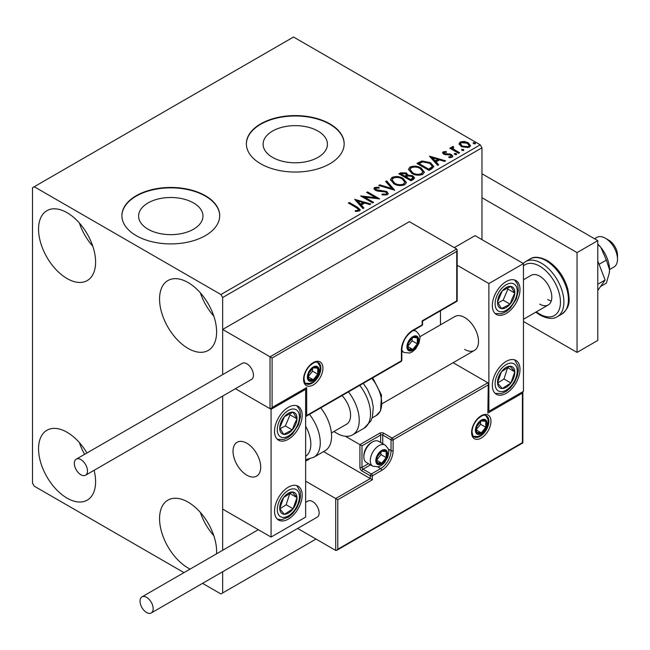 <?xml version="1.0" encoding="UTF-8"?>
<svg xmlns="http://www.w3.org/2000/svg" width="650" height="650" viewBox="0 0 650 650"><rect width="100%" height="100%" fill="white"/><g stroke="black" fill="none" stroke-linecap="round" stroke-linejoin="round"><path stroke-width="0.97" d="M318.012 131.081A32.175 18.574 0 0 0 282.953 127.059A32.175 18.574 0 0 0 263.096 144.219A32.175 18.574 0 0 0 272.512 157.349A32.175 18.574 0 0 0 307.58 161.379A32.175 18.574 0 0 0 327.438 144.219A32.175 18.574 0 0 0 318.012 131.081M193.546 202.946A32.175 18.574 0 0 0 158.486 198.916A32.175 18.574 0 0 0 138.621 216.076A32.175 18.574 0 0 0 148.046 229.214A32.175 18.574 0 0 0 183.113 233.236A32.175 18.574 0 0 0 202.971 216.076A32.175 18.574 0 0 0 193.546 202.946M205.376 195.715A48.896 28.226 0 0 0 152.084 189.597A48.896 28.226 0 0 0 121.899 215.678A48.896 28.226 0 0 0 136.224 235.641A48.896 28.226 0 0 0 189.507 241.759A48.896 28.226 0 0 0 219.692 215.678A48.896 28.226 0 0 0 205.376 195.715M219.692 215.881A48.896 28.226 0 0 0 205.376 196.113A48.896 28.226 0 0 0 152.246 189.963A48.896 28.226 0 0 0 121.899 215.881M329.842 123.858A48.896 28.226 0 0 0 276.551 117.739A48.896 28.226 0 0 0 246.366 143.821A48.896 28.226 0 0 0 260.691 163.776A48.896 28.226 0 0 0 313.974 169.902A48.896 28.226 0 0 0 344.159 143.821A48.896 28.226 0 0 0 329.842 123.858M344.159 144.016A48.896 28.226 0 0 0 329.842 124.256A48.896 28.226 0 0 0 276.713 118.097A48.896 28.226 0 0 0 246.374 144.016M190.101 569.083A40.341 23.286 60 0 1 188.086 568.003A40.341 23.286 60 0 1 161.736 532.456A40.341 23.286 60 0 1 167.919 500.134A40.341 23.286 60 0 1 188.086 502.125A40.341 23.286 60 0 1 216.539 553.824M213.826 535.73A40.341 23.286 60 0 1 200.379 512.444M67.072 278.558A40.341 23.286 60 0 1 40.722 243.011A40.341 23.286 60 0 1 46.906 210.689A40.341 23.286 60 0 1 67.072 212.688A40.341 23.286 60 0 1 93.429 248.235A40.341 23.286 60 0 1 87.246 280.556A40.341 23.286 60 0 1 67.072 278.558M92.812 246.285A40.341 23.286 60 0 1 79.365 222.999M188.086 348.424A40.341 23.286 60 0 1 161.736 312.877A40.341 23.286 60 0 1 167.919 280.548A40.341 23.286 60 0 1 188.086 282.547A40.341 23.286 60 0 1 214.435 318.094A40.341 23.286 60 0 1 208.252 350.423A40.341 23.286 60 0 1 188.086 348.424M213.826 316.152A40.341 23.286 60 0 1 200.379 292.866M94.104 470.299A40.341 23.286 60 0 1 87.246 500.134A40.341 23.286 60 0 1 67.072 498.136A40.341 23.286 60 0 1 40.722 462.589A40.341 23.286 60 0 1 46.906 430.267A40.341 23.286 60 0 1 67.072 432.266A40.341 23.286 60 0 1 86.913 452.993M84.614 454.326A40.341 23.286 60 0 1 79.365 442.577M481.967 239.631L481.967 147.81L222.658 297.521L220.927 294.523L480.236 144.82L293.54 37.026L32.5 187.736L32.5 483.169L34.231 486.159L183.982 572.617M202.564 583.342L220.927 593.954L222.658 592.954L222.658 571.74M222.658 550.29L222.658 396.077L222.658 509.113L271.066 537.062L305.638 517.099L305.638 389.342L305.029 388.993M272.098 358.004L272.098 407.509L306.678 387.546L306.678 415.496L401.408 360.799L401.408 350.017A16.136 9.319 -60 0 1 412.823 330.257L422.151 324.87L422.151 320.881L456.731 300.918L456.731 251.412L272.098 358.004L222.658 329.461L222.658 374.627L222.658 297.521M222.658 592.954L316.014 539.061M459.136 144.308L460.184 142.009L464.149 141.407L468.195 142.699L470.519 145.641L469.341 147.298L461.37 146.64L459.03 143.683M453.115 147.347L453.7 149.207L459.558 152.766L458.632 153.303L449.784 148.192L450.718 147.656L452.018 148.411L451.669 147.428L453.196 146.396L453.692 147.201L453.115 147.347L452.798 148.671M444.324 152.425L444.616 153.627L449.906 153.985L451.579 154.602L452.863 156.236L452.164 157.211L449.052 157.625L448.768 156.845L450.978 156.642L450.694 155.163L443.731 154.188L442.544 152.726L443.178 151.832L446.233 151.515L446.452 152.271L444.324 152.425L444.031 153.652M450.978 156.642L450.978 157.438L450.978 156.642M431.811 168.781L429 170.406L416.894 163.418L422.045 160.956L430.544 162.703L433.786 166.457L431.811 168.781M411.003 180.798L398.897 173.81L400.611 172.827L406.396 172.949L407.834 175.086L412.839 175.768L414.537 177.913L413.424 179.4L411.003 180.798M407.875 174.769L407.834 175.882L412.839 176.564L412.839 175.768M394.713 190.206L378.731 185.453L379.746 184.868L391.869 188.476L385.629 181.472L386.644 180.887L394.713 190.206M373.612 202.386L372.686 202.922L360.579 195.934L375.659 197.649L366.632 192.441L367.559 191.904L379.665 198.892L364.609 197.186L373.612 202.386M356.379 207.659L348.327 203.011L349.253 202.475L357.427 207.196L360.279 209.804L359.45 210.917L355.769 211.429L355.314 210.624L357.419 210.462L358.605 209.592L356.379 207.659M220.927 294.523L34.231 186.737M354.689 199.339L370.817 203.994L369.809 204.579L364.683 203.06L361.286 205.026L363.919 207.984L362.911 208.569L354.689 199.339M375.919 188.159L376.228 189.743L386.628 191.449L388.221 193.554L387.351 194.813L381.981 194.854L382.127 194.066L386.035 194.139L386.661 193.237L385.678 191.977L377.674 191.1L375.351 190.312L373.929 188.565L374.692 187.436L379.072 187.265L379.088 188.118L375.919 188.159L375.464 189.581M393.835 183.787L390.512 179.676L392.015 177.426C395.964 176.012 399.652 176.329 403.081 178.376L406.356 182.496L404.812 184.73C400.896 186.111 397.239 185.794 393.835 183.787M411.832 173.396L408.509 169.284L410.012 167.034C413.961 165.62 417.649 165.937 421.078 167.984L424.344 172.112L422.809 174.338C418.892 175.727 415.236 175.411 411.832 173.396M429.463 156.162L445.599 160.826L444.584 161.411L439.465 159.884L436.061 161.85L438.701 164.808L437.686 165.393L429.463 156.162M454.829 154.513L454.594 153.481L456.381 153.611L456.617 154.643L454.829 154.513M454.326 153.863L454.594 153.481L454.594 154.278L456.381 154.416L456.381 153.611M461.963 150.386L461.736 149.362L463.515 149.492L463.751 150.524L461.963 150.386L461.736 149.362L461.736 150.158L463.515 150.288L463.515 149.492M473.598 143.674L473.371 142.643L475.15 142.773L475.386 143.804L473.598 143.674M473.102 143.024L473.371 142.643L473.371 143.439L475.15 143.577L475.15 142.773M480.236 144.82L481.967 147.81M349.017 203.409L349.253 202.475M349.253 203.271L360.197 210.186M355.314 211.421L357.419 211.258L357.419 210.462M357.419 211.258L358.199 211.006L358.199 210.21M358.199 211.006L358.605 209.592M355.485 200.241L369.907 204.523M363.447 208.252L361.286 205.822L361.286 205.026M357.679 200.98L357.679 201.776L360.441 204.872L363.049 203.369L363.049 202.572L357.679 200.98L360.441 204.076L363.049 202.572M360.441 204.872L360.441 204.076M362.034 196.771L375.659 198.453L375.659 197.649M367.323 192.839L367.559 191.904M367.559 192.701L378.227 198.859M372.921 202.784L364.609 197.982L364.609 197.186M386.035 194.139L386.035 194.935L382.127 194.862L382.127 194.066M386.035 194.935L386.661 193.237M374.002 188.963L374.692 187.436M374.692 188.232L379.072 188.061L379.072 187.265M375.919 188.955L376.228 189.743M376.228 190.539L378.357 191.116L378.357 190.32M378.357 191.116L380.713 191.149L380.713 190.352M380.713 191.149L386.628 192.246L386.628 191.449M386.628 192.246L388.164 193.928M379.649 185.729L379.746 184.868M379.746 185.673L391.869 189.272L391.869 188.476M386.1 182L386.644 180.887M386.644 181.683L394.062 190.011M390.553 180.091L392.015 177.426M392.015 178.23C395.964 176.808 399.652 177.125 403.081 179.173L403.081 178.376M403.081 179.173L406.315 182.886M392.104 179.944L392.104 180.741L394.761 184.039C397.467 185.656 400.392 185.924 403.536 184.827L404.804 182.138L402.155 178.912C399.425 177.287 396.476 177.028 393.299 178.124L392.104 179.944L394.761 183.243C397.467 184.86 400.392 185.12 403.536 184.031L404.804 182.138M403.536 184.827L403.536 184.031M394.761 184.039L394.761 183.243M399.596 174.208L400.611 173.623L406.396 173.745L406.396 172.949M406.396 173.745L407.834 175.882M412.839 176.564L414.473 178.303M406.193 176.946L406.193 177.743L410.694 180.343L412.961 178.449L411.913 176.304L408.289 175.906L406.193 176.946L410.694 179.546L412.961 177.653M401.074 173.989L401.074 174.793L404.95 177.028L406.534 175.589L405.486 173.493L402.041 173.436L401.074 173.989L404.95 176.231L406.534 174.793M405.429 176.751L405.429 175.955M404.95 177.028L404.95 176.231M411.759 179.725L411.759 178.929M410.694 180.343L410.694 179.546M408.549 169.699L410.012 167.034M410.012 167.838C413.961 166.416 417.649 166.733 421.078 168.789L421.078 167.984M421.078 168.789L424.312 172.502M410.101 169.553L410.101 170.357L412.758 173.656C415.464 175.264 418.389 175.532 421.533 174.444L422.801 171.746L420.152 168.521C417.422 166.896 414.473 166.636 411.296 167.732L410.101 169.553L412.758 172.851C415.464 174.468 418.389 174.728 421.533 173.639L422.801 171.746M421.533 174.444L421.533 173.639M412.758 173.656L412.758 172.851M417.593 163.824L422.045 161.752L422.045 160.956M422.045 161.752L430.544 163.499L430.544 162.703M430.544 163.499L433.737 166.855M419.071 163.597L419.071 164.401L428.691 169.951L431.868 167.757L432.136 166.928L432.136 166.124L429.618 163.239L422.695 161.899L419.071 163.597L428.691 169.154L431.868 166.961L432.136 166.124M428.691 169.951L428.691 169.154M431.868 167.757L431.868 166.961M430.267 157.064L444.681 161.354M438.23 165.076L436.061 162.646L436.061 161.85M432.461 157.804L432.461 158.608L435.224 161.704L437.824 160.201L437.824 159.404L432.461 157.804L435.224 160.907L437.824 159.404M435.224 161.704L435.224 160.907M442.634 153.14L443.178 151.832M443.178 152.628L444.771 152.263M446.233 152.246L446.233 151.515M444.324 153.221L444.616 154.424L444.616 153.627M444.616 154.424L445.64 154.765L445.64 153.961M445.64 154.765L449.906 154.789L449.906 153.985M449.906 154.789L451.579 155.399L451.579 154.602M451.579 155.399L452.774 156.609M449.987 157.698L450.978 157.438M450.483 148.59L450.718 147.656M450.718 148.452L452.018 149.207L452.018 148.411M451.75 147.875L452.181 146.632M452.181 147.428L453.196 147.201L453.196 146.396M453.115 148.143L453.7 149.207M453.7 150.012L458.868 153.164M459.071 144.081L460.184 142.009M460.184 142.813L464.149 142.204L464.149 141.407M464.149 142.204L468.195 143.496L468.195 142.699M468.195 143.496L470.47 146.031M460.476 143.812L460.476 144.617L462.304 146.908L468.252 147.469L469.081 145.446L467.269 143.244L461.264 142.643L460.476 143.812L462.304 146.104L468.252 146.673L469.081 145.446M468.252 147.469L468.252 146.673M462.304 146.908L462.304 146.104M464.677 349.424A19.557 11.294 -120 0 0 474.459 350.391A19.557 11.294 -120 0 0 477.457 334.717A19.557 11.294 -120 0 0 464.677 317.484A19.557 11.294 -120 0 0 454.902 316.517L419.721 336.822M506.171 393.339A19.557 11.294 -60 0 1 496.389 394.306A19.557 11.294 -60 0 1 493.391 378.633A19.557 11.294 -60 0 1 506.171 361.4A19.557 11.294 -60 0 1 515.946 360.433A19.557 11.294 -60 0 1 518.944 376.106A19.557 11.294 -60 0 1 506.171 393.339M506.171 281.556A19.557 11.294 120 0 0 493.391 298.789A19.557 11.294 120 0 0 496.389 314.462A19.557 11.294 120 0 0 506.171 313.495A19.557 11.294 120 0 0 518.944 296.254A19.557 11.294 120 0 0 515.946 280.581A19.557 11.294 120 0 0 506.171 281.556M488.881 283.546L523.461 263.591L523.461 391.341L488.881 411.304L488.881 283.546L457.161 265.233M440.481 324.846L440.481 310.798M523.461 263.591L475.052 235.641L454.309 247.618M488.881 411.304L488.272 410.954M246.862 475.183A19.557 11.294 60 0 1 234.081 457.941A19.557 11.294 60 0 1 237.079 442.276A19.557 11.294 60 0 1 246.862 443.243A19.557 11.294 60 0 1 259.642 460.476A19.557 11.294 60 0 1 256.644 476.149A19.557 11.294 60 0 1 246.862 475.183M288.348 407.306A19.557 11.294 -60 0 1 298.131 406.339A19.557 11.294 -60 0 1 301.129 422.012A19.557 11.294 -60 0 1 288.348 439.246A19.557 11.294 -60 0 1 278.574 440.221A19.557 11.294 -60 0 1 275.576 424.548A19.557 11.294 -60 0 1 288.348 407.306M288.348 519.098A19.557 11.294 120 0 0 301.129 501.857A19.557 11.294 120 0 0 298.131 486.192A19.557 11.294 120 0 0 288.348 487.159A19.557 11.294 120 0 0 275.576 504.392A19.557 11.294 120 0 0 278.574 520.065A19.557 11.294 120 0 0 288.348 519.098M271.066 537.062L271.066 409.305L305.638 389.342M271.066 409.305L235.406 388.716L270.026 408.704L270.026 356.809L456.731 249.015L409.362 221.666L222.658 329.461M605.402 238.241L608.855 240.232A12.22 7.061 60 0 1 617.378 253.435A12.22 7.061 60 0 1 617.5 255.206L617.5 259.196A17.111 9.88 -120 0 0 617.321 256.726A17.111 9.88 -120 0 0 605.402 238.241A17.111 9.88 -120 0 0 596.846 237.388L594.506 238.737M260.488 464.368A19.557 11.294 -120 0 0 251.046 446.404A19.557 11.294 -120 0 0 237.079 442.276A19.557 11.294 -120 0 0 233.236 454.058A19.557 11.294 -120 0 0 242.678 472.014A19.557 11.294 -120 0 0 256.644 476.149A19.557 11.294 -120 0 0 260.488 464.368M609.546 269.579L613.957 267.028A17.111 9.88 -120 0 0 617.5 259.196M456.731 251.412L457.161 249.966L456.731 249.015M272.098 407.509L271.066 408.606L270.026 408.704M306.678 387.546L305.638 388.643L271.066 408.606M306.678 415.496L305.638 416.593L401.107 361.473A1.471 1.471 0 0 0 401.838 360.197A1.471 0.845 180 0 1 401.408 360.799A1.471 0.845 60 0 1 401.107 361.473M323.586 451.612L370.289 478.571L335.717 498.534L337.789 499.736L337.789 549.234L336.757 550.331L335.717 550.436L335.717 498.534L305.638 481.171M309.254 459.119L305.638 461.207M335.717 550.436L297.643 528.45M337.789 549.234L522.421 442.642L522.421 393.136L487.849 413.099L488.272 383.711L487.849 382.761L453.123 362.708M487.849 385.158L393.112 439.847L393.112 450.629A16.136 9.319 -60 0 1 381.704 470.389L372.369 475.776L372.369 479.773L370.289 478.571L370.289 475.776L361.993 470.99A2.933 1.69 -120 0 1 359.921 467.399L359.921 444.641L345.402 436.256M522.421 393.136L522.852 391.69L522.852 442.894L336.757 550.331M487.849 413.099L488.272 383.711M388.221 449.004L391.04 450.629L391.04 439.847A1.471 0.845 0 0 0 393.112 439.847A1.471 0.845 -120 0 0 392.072 438.051L383.776 433.257A2.933 1.69 0 0 0 379.624 433.257L359.921 444.641L361.993 445.835L361.993 467.399L368.444 463.677M376.512 460.208A7.337 4.233 120 0 0 377.211 462.8A7.337 4.233 120 0 0 381.704 463.206A7.337 4.233 120 0 0 386.197 457.616A7.337 4.233 120 0 0 386.197 451.628A7.337 4.233 120 0 0 381.704 451.23A7.337 4.233 120 0 0 377.211 456.812A7.337 4.233 120 0 0 376.512 460.208M376.976 459.672L377.211 462.8L381.704 463.206L386.197 457.616L386.197 451.628L381.704 451.23L377.211 456.812L376.976 459.672M363.862 456.893A12.22 7.061 120 0 0 366.397 462.491L372.824 466.204A12.22 7.061 -60 0 1 370.289 460.606A12.22 7.061 -60 0 1 375.627 448.305A12.22 7.061 -60 0 1 385.052 445.031L378.617 441.317A12.22 7.061 120 0 0 372.507 441.927A12.22 7.061 120 0 0 363.862 456.893L363.862 455.536A10.562 6.094 -60 0 1 371.329 442.601L372.507 441.927M376.976 459.631L381.006 454.618L381.006 451.904M377 460.484L381.704 463.206M381.006 454.618L386.197 457.616M383.069 449.824L386.197 451.628M407.631 346.426A7.337 4.233 120 0 0 408.33 349.017A7.337 4.233 120 0 0 412.823 349.424A7.337 4.233 120 0 0 417.308 343.834A7.337 4.233 120 0 0 417.308 337.846A7.337 4.233 120 0 0 412.823 337.447A7.337 4.233 120 0 0 408.33 343.029A7.337 4.233 120 0 0 407.631 346.426M408.094 345.889L408.33 349.017L412.823 349.424L417.308 343.834L417.308 337.846L412.823 337.447L408.33 343.029L408.094 345.889M408.094 345.849L412.124 340.844L412.124 338.122M408.119 346.71L412.823 349.424M412.124 340.844L417.308 343.834M414.188 336.042L417.308 337.846M308.059 376.773A7.337 4.233 120 0 0 308.75 379.364A7.337 4.233 120 0 0 313.243 379.762A7.337 4.233 120 0 0 317.736 374.173A7.337 4.233 120 0 0 317.736 368.184A7.337 4.233 120 0 0 313.243 367.786A7.337 4.233 120 0 0 308.75 373.376A7.337 4.233 120 0 0 308.059 376.773M308.523 376.236L308.75 379.364L313.243 379.762L317.736 374.173L317.736 368.184L313.243 367.786L308.75 373.376L308.523 376.236M308.523 376.196L312.553 371.183L312.553 368.469M308.539 377.049L313.243 379.762M312.553 371.183L317.736 374.173M314.616 366.381L317.736 368.184M476.093 429.869A7.337 4.233 120 0 0 476.783 432.461A7.337 4.233 120 0 0 481.276 432.859A7.337 4.233 120 0 0 485.769 427.277A7.337 4.233 120 0 0 485.769 421.289A7.337 4.233 120 0 0 481.276 420.883A7.337 4.233 120 0 0 476.783 426.473A7.337 4.233 120 0 0 476.093 429.869M476.556 429.333L476.783 432.461L481.276 432.859L485.769 427.277L485.769 421.289L481.276 420.883L476.783 426.473L476.556 429.333M476.556 429.293L480.586 424.279L480.586 421.566M476.572 430.146L481.276 432.859M480.586 424.279L485.769 427.277M482.641 419.486L485.769 421.289M513.403 298.805A12.22 7.061 120 0 0 514.8 293.093A12.22 7.061 120 0 0 510.9 286.439A12.22 7.061 120 0 0 502.271 290.867A12.22 7.061 120 0 0 497.543 301.957A12.22 7.061 120 0 0 501.442 308.604A12.22 7.061 120 0 0 510.071 304.176A12.22 7.061 120 0 0 513.403 298.805M512.208 298.496L514.8 293.093L510.9 286.439L502.271 290.867L497.543 301.957L501.442 308.604L510.071 304.176L512.208 298.496M497.989 302.835L503.157 300.186L507.886 289.096L507.276 288.056M503.157 300.186L510.071 304.176M507.886 289.096L514.8 293.093M295.588 424.564A12.22 7.061 120 0 0 296.985 418.844A12.22 7.061 120 0 0 293.077 412.197A12.22 7.061 120 0 0 284.448 416.626A12.22 7.061 120 0 0 279.719 427.716A12.22 7.061 120 0 0 283.627 434.363A12.22 7.061 120 0 0 292.256 429.934A12.22 7.061 120 0 0 295.588 424.564M294.385 424.255L296.985 418.844L293.077 412.197L284.448 416.626L279.719 427.716L283.627 434.363L292.256 429.934L294.385 424.255M280.166 428.594L285.342 425.937L290.071 414.854L289.453 413.814M285.342 425.937L292.256 429.934M290.071 414.854L296.985 418.844M281.117 512.761A12.22 7.061 120 0 0 284.448 514.288A12.22 7.061 120 0 0 293.077 508.755A12.22 7.061 120 0 0 296.985 497.591A12.22 7.061 120 0 0 292.256 491.969A12.22 7.061 120 0 0 283.627 497.502A12.22 7.061 120 0 0 279.719 508.657A12.22 7.061 120 0 0 281.117 512.761M281.856 511.339L284.448 514.288L293.077 508.755L296.985 497.591L292.256 491.969L283.627 497.502L279.719 508.657L281.856 511.339M279.841 508.812L286.162 504.757L289.827 493.309M286.162 504.757L293.077 508.755M290.071 493.602L296.985 497.591M498.932 387.002A12.22 7.061 120 0 0 502.271 388.529A12.22 7.061 120 0 0 510.9 382.996A12.22 7.061 120 0 0 514.8 371.841A12.22 7.061 120 0 0 510.071 366.21A12.22 7.061 120 0 0 501.442 371.743A12.22 7.061 120 0 0 497.543 382.899A12.22 7.061 120 0 0 498.932 387.002M499.671 385.58L502.271 388.529L510.9 382.996L514.8 371.841L510.071 366.21L501.442 371.743L497.543 382.899L499.671 385.58M497.656 383.061L503.986 379.007L507.642 367.559M503.986 379.007L510.9 382.996M507.886 367.843L514.8 371.841M305.638 456.316A26.894 15.527 -120 0 0 305.638 426.173M309.473 414.375A31.785 18.346 60 0 1 313.69 457.324L324.984 450.808A31.785 18.346 -120 0 0 320.775 407.851M342.022 395.582A19.557 11.294 60 0 1 349.294 421.298A19.557 11.294 60 0 1 346.531 424.247L331.402 432.989M348.433 391.885A31.785 18.346 60 0 1 357.126 430.032A31.785 18.346 60 0 1 352.649 434.834A31.785 18.346 60 0 1 334.011 431.478M80.901 474.776A9.287 5.362 -120 0 0 85.548 475.239A9.287 5.362 -120 0 0 86.97 467.797A9.287 5.362 -120 0 0 80.901 459.607A9.287 5.362 -120 0 0 76.261 459.152A9.287 5.362 -120 0 0 74.831 466.594A9.287 5.362 -120 0 0 80.901 474.776M85.548 475.239L251.509 379.421A9.287 5.362 -120 0 0 252.931 371.979A9.287 5.362 -120 0 0 246.862 363.797A9.287 5.362 -120 0 0 242.214 363.334L76.261 459.152M153.164 608.725A9.287 5.362 -120 0 0 149.11 599.373A9.287 5.362 -120 0 0 141.952 596.887A9.287 5.362 -120 0 0 140.026 601.136A9.287 5.362 -120 0 0 144.081 610.488A9.287 5.362 -120 0 0 151.239 612.974A9.287 5.362 -120 0 0 153.164 608.725M151.239 612.974L317.2 517.164A9.287 5.362 -120 0 0 319.126 512.907A9.287 5.362 -120 0 0 315.063 503.555A9.287 5.362 -120 0 0 307.905 501.069L305.638 502.377M597.789 261.048L605.15 280.012L597.789 284.261M605.15 280.012L597.789 290.485M481.967 173.761L597.789 240.63L597.789 340.438L577.046 352.414L523.461 321.474M481.967 197.714L577.046 252.606L577.046 352.414M597.789 240.63L577.046 252.606M523.461 279.76L531.148 275.316A17.111 9.88 60 0 1 539.711 276.161A17.111 9.88 60 0 1 550.891 291.249A17.111 9.88 60 0 1 548.267 304.956A17.111 9.88 60 0 1 539.711 304.111M551.257 300.966A17.111 9.88 60 0 1 547.658 299.52M597.789 244.075A24.448 14.113 60 0 1 600.901 247.496L606.361 260.089L599.056 264.306M597.789 244.262L600.901 247.496A24.448 14.113 60 0 1 609.546 269.774L609.31 272.935L606.361 283.14L600.624 286.455M606.361 260.089L609.546 269.774A24.448 14.113 60 0 1 609.351 272.651A24.448 14.113 60 0 1 609.334 272.781M357.427 207.992L357.427 207.196M400.611 173.623L400.611 172.827M418.73 163.158L418.73 162.362M429.691 169.374L429.691 168.577M447.484 154.749L447.484 153.952M456.593 151.848L456.593 151.044M303.566 379.364A13.691 7.906 -60 0 1 313.243 362.594A13.691 7.906 -60 0 1 322.928 368.184A13.691 7.906 -60 0 1 313.243 384.954A13.691 7.906 -60 0 1 303.566 379.364M320.848 368.184A12.22 7.061 120 0 0 318.321 362.586C316.517 362.537 316.501 360.149 309.668 365.893C306.061 369.923 304.168 374.213 303.997 378.763C304.614 382.387 305.313 384.053 306.093 383.76A12.22 7.061 120 0 0 315.518 380.486A12.22 7.061 120 0 0 320.848 368.184M412.823 330.257A1.471 0.845 -120 0 1 412.514 330.931C406.063 335.424 402.504 341.591 401.838 349.424A1.471 0.845 180 0 1 401.408 350.017L401.408 359.604M422.581 324.269A1.471 0.845 180 0 1 422.151 324.87A1.471 0.845 -120 0 1 421.85 325.544A1.471 1.471 0 0 0 422.581 324.269L422.581 321.124L457.161 301.161L457.161 249.966M490.961 421.281A13.691 7.906 -60 0 1 481.276 438.051A13.691 7.906 -60 0 1 471.599 432.461A13.691 7.906 -60 0 1 481.276 415.699A13.691 7.906 -60 0 1 490.961 421.281M474.126 436.865A12.22 7.061 120 0 0 483.543 433.582A12.22 7.061 120 0 0 488.881 421.281A12.22 7.061 120 0 0 486.354 415.691C484.551 415.634 484.534 413.246 477.701 418.99C474.086 423.02 472.201 427.31 472.022 431.868C472.639 435.476 473.338 437.141 474.126 436.865M380.664 442.504L380.664 435.061A1.471 0.845 180 0 1 382.736 435.061L391.04 439.847A1.471 0.845 -60 0 1 392.072 438.051L487.849 382.761M372.369 479.773L337.789 499.736M383.776 433.257A1.471 0.845 120 0 0 382.736 435.061L382.736 443.698M377.845 466.968L380.664 468.593A14.666 8.466 120 0 0 391.04 450.629A1.471 0.845 0 0 0 393.112 450.629M370.516 464.872L363.033 469.194L371.329 473.98L380.664 468.593A1.471 0.845 60 0 1 381.704 470.389M379.624 433.257A1.471 0.845 60 0 1 380.664 435.061L361.993 445.835M370.289 475.776A1.471 0.845 0 0 0 372.369 475.776A1.471 0.845 60 0 0 371.329 473.98A1.471 0.845 120 0 0 370.289 475.776M361.993 470.99A1.471 0.845 -60 0 1 363.033 469.194A1.471 0.845 60 0 1 361.993 467.399A1.471 0.845 0 0 1 359.921 467.399M375.822 460.606A8.312 4.802 120 0 0 381.704 464.003A8.312 4.802 120 0 0 387.579 453.822A8.312 4.802 120 0 0 381.704 450.426A8.312 4.802 120 0 0 375.822 460.606M406.941 346.824A8.312 4.802 120 0 0 412.823 350.22A8.312 4.802 120 0 0 418.698 340.039A8.312 4.802 120 0 0 412.823 336.643A8.312 4.802 120 0 0 406.941 346.824M401.838 351.211L403.942 352.422A12.22 7.061 -60 0 1 401.838 349.684M412.742 330.801A12.22 7.061 -60 0 1 416.163 331.248L414.066 330.037M307.369 377.171A8.312 4.802 120 0 0 313.243 380.559A8.312 4.802 120 0 0 319.126 370.378A8.312 4.802 120 0 0 313.243 366.99A8.312 4.802 120 0 0 307.369 377.171M475.402 430.267A8.312 4.802 120 0 0 481.276 433.664A8.312 4.802 120 0 0 487.151 423.483A8.312 4.802 120 0 0 481.276 420.087A8.312 4.802 120 0 0 475.402 430.267M515.434 299.162A15.649 9.035 120 0 0 512.224 283.335A15.649 9.035 120 0 0 496.909 295.88A15.649 9.035 120 0 0 500.118 311.707A15.649 9.035 120 0 0 515.434 299.162M297.611 424.921A15.649 9.035 120 0 0 294.401 409.094A15.649 9.035 120 0 0 279.086 421.639A15.649 9.035 120 0 0 282.303 437.466A15.649 9.035 120 0 0 297.611 424.921M279.086 515.458A15.649 9.035 120 0 0 294.401 510.331A15.649 9.035 120 0 0 297.611 490.791A15.649 9.035 120 0 0 282.303 495.926A15.649 9.035 120 0 0 279.086 515.458M496.909 389.707A15.649 9.035 120 0 0 512.224 384.572A15.649 9.035 120 0 0 515.434 365.032A15.649 9.035 120 0 0 500.118 370.167A15.649 9.035 120 0 0 496.909 389.707M363.244 383.329L367.445 389.415L371.865 399.636L373.287 407.233L372.418 417.056L370.809 421.078L363.943 428.309A31.785 18.346 -120 0 0 368.42 423.516A31.785 18.346 -120 0 0 359.734 385.361M372.71 377.869L381.509 395.102L380.518 410.963L376.131 415.626A26.894 15.527 -120 0 0 379.925 411.572A26.894 15.527 -120 0 0 371.832 378.373M530.043 259.017C533.975 256.287 539.679 256.774 547.154 260.471C557.18 266.849 564.078 276.421 567.84 289.193C569.449 299.187 571.326 306.426 561.819 314.072A31.785 18.346 -120 0 0 566.694 288.6A31.785 18.346 -120 0 0 545.927 260.593A31.785 18.346 -120 0 0 530.043 259.017L525.541 261.617A31.785 18.346 60 0 1 541.434 263.193A31.785 18.346 60 0 1 562.201 291.192A31.785 18.346 60 0 1 557.326 316.664C553.256 319.386 547.552 318.906 540.215 315.209L535.795 312.154M536.347 311.838A29.339 16.941 -120 0 0 539.711 314.088A29.339 16.941 -120 0 0 560.454 302.112A29.339 16.941 -120 0 0 539.711 266.183A29.339 16.941 -120 0 0 523.461 265.866M382.387 403.553L474.459 350.391M548.267 304.956L523.461 319.28M412.514 330.931L421.85 325.544M401.838 360.197L401.838 349.424M372.824 466.204L378.479 466.814L381.127 465.652L384.548 462.702L387.896 456.885L388.724 452.221C389.317 450.434 388.091 448.037 385.052 445.031M403.942 352.422L409.589 353.039L412.246 351.869L415.667 348.92L419.014 343.102L419.843 338.447C420.436 336.651 419.209 334.254 416.163 331.248M305.451 383.264L310.017 383.378L312.666 382.216L316.087 379.259L318.004 376.569L319.434 373.441L320.271 368.786L319.898 365.983L317.566 362.277M473.476 436.361L478.051 436.475L480.699 435.313L484.12 432.364L486.038 429.666L487.468 426.538L488.296 421.882L487.923 419.079L485.599 415.374M495.202 313.584L501.613 313.682L506.439 311.423L510.274 308.189L516.262 299.098L518.342 290.786L517.879 285.488L517.213 283.579L514.597 279.996M277.387 439.343L283.798 439.441L288.616 437.174L292.459 433.94L298.447 424.856L300.519 416.544L300.064 411.247L299.398 409.338L296.782 405.754M277.387 519.188L281.832 519.659L288.567 517.059L292.614 513.63L296.757 508.064L299.601 501.475L300.527 496.275L300.162 491.481L296.782 485.599M495.202 393.429L501.629 393.526L506.382 391.3L510.429 387.871L514.581 382.306L517.416 375.724L518.342 370.524L517.977 365.723L514.597 359.84M313.69 457.324L305.638 459.648M363.943 428.309L352.649 434.834M376.131 415.626L372.141 417.934M141.952 596.887L258.318 529.701M561.819 314.072L557.326 316.664M523.153 263.412L525.541 261.617"/></g></svg>
